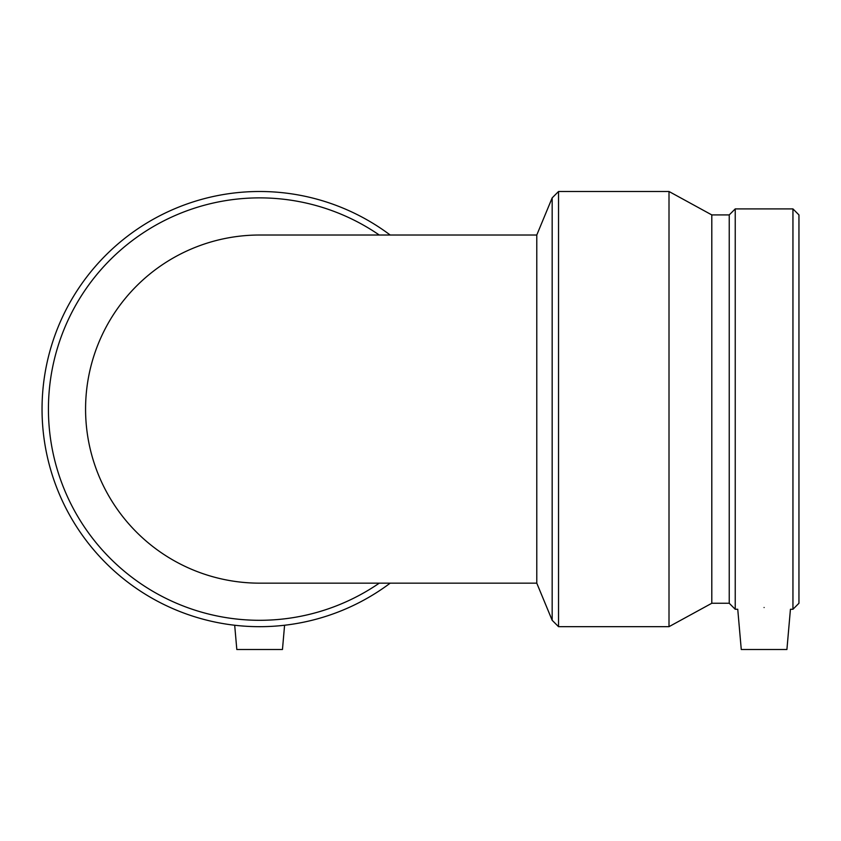 <?xml version="1.0" encoding="UTF-8"?>
<svg xmlns="http://www.w3.org/2000/svg" width="841" height="841" viewBox="0 0 841 841"><rect width="100%" height="100%" fill="white"/><g stroke="black" fill="none" stroke-linecap="round" stroke-linejoin="round"><path stroke-width="1.26" d="M536.779 583.16L259.638 583.16A174.066 174.066 0 0 1 85.572 409.083A174.066 174.066 0 0 1 259.638 235.017L536.779 235.017L536.779 583.16L552.169 620.301L552.169 197.877L558.54 191.496L558.54 626.671L552.169 620.301M741.268 649.504L786.913 649.504L790.435 609.273L792.947 609.273L792.947 208.904L735.234 208.904L735.234 609.273L737.746 609.273L741.268 649.504M764.091 607.507C730.093 609.42 730.093 609.42 764.091 607.507C798.088 609.42 798.088 609.42 764.091 607.507M792.947 609.273L798.95 603.26L798.95 214.918L792.947 208.904M735.234 208.904L729.231 214.918L729.231 603.26L735.234 609.273M729.231 603.26L711.801 603.26L711.801 214.918L669.005 191.496L558.54 191.496M711.801 603.26L669.005 626.671L669.005 191.496M669.005 626.671L558.54 626.671M379.27 235.017A211.217 211.217 0 0 0 57.924 346.46A211.217 211.217 0 0 0 379.27 583.16M390.192 235.017A217.588 217.588 0 0 0 53.214 340.279A217.588 217.588 0 0 0 390.192 583.16M234.692 625.241L236.815 649.504L282.46 649.504L284.584 625.241M536.779 235.017L552.169 197.877M729.231 214.918L711.801 214.918"/></g></svg>
